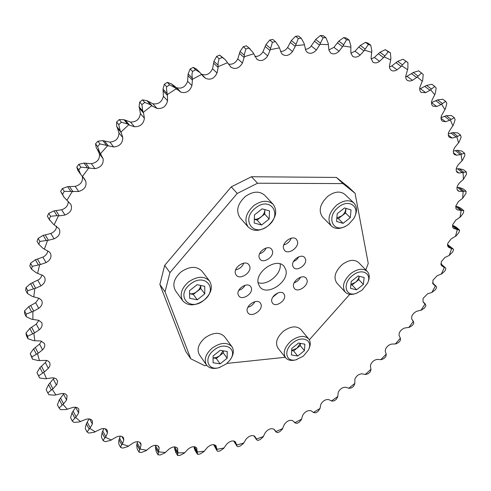 <?xml version="1.0" encoding="UTF-8"?>
<svg xmlns="http://www.w3.org/2000/svg" width="491" height="491" viewBox="0 0 491 491"><rect width="100%" height="100%" fill="white"/><g stroke="black" fill="none" stroke-linecap="round" stroke-linejoin="round"><path stroke-width="0.74" d="M402.448 64.849L401.208 66.494L397.047 69.814C394.764 71.189 392.775 71.318 391.082 70.188L389.86 68.654L389.4 66.518L390.897 58.558L390.394 52.776L388.209 51.776L383.588 57.564L379.568 61.314C377.045 63.106 374.793 63.357 372.816 62.075L371.067 58.214L371.828 50.966L370.766 45.221L368.354 44.497L363.966 50.898L360.167 55.06C357.411 57.324 354.895 57.723 352.606 56.262L350.856 53.034L350.85 45.798L349.211 40.152L346.585 39.734L342.534 46.706L339.017 51.248C336.065 54.035 333.272 54.599 330.639 52.948L328.995 50.37L328.184 43.245L325.95 37.77L323.139 37.678L319.524 45.166L316.364 50.033C313.252 53.402 310.183 54.151 307.163 52.285L305.752 50.377L304.107 43.46L301.265 38.237L298.313 38.482L295.226 46.412L292.489 51.555C289.26 55.544 285.928 56.49 282.485 54.397L281.429 53.151L278.931 46.553L275.488 41.649L272.431 42.244L269.964 50.53L267.718 55.882C264.44 60.534 260.85 61.688 256.953 59.343L253.031 52.58L249.005 48.063L245.893 49.008L244.334 54.391L244.131 57.564L242.431 63.044C239.203 68.359 235.385 69.74 230.991 67.181L224.921 59.337L222.233 57.472L219.115 58.754L218.084 62.934L218.133 67.463L217.034 72.999C214.321 78.542 210.535 80.328 205.68 78.364L203.378 76.547L199.966 72.539L195.621 69.777L192.552 71.398L191.963 74.294L192.411 80.137L191.938 85.637C189.808 91.332 186.12 93.505 180.866 92.161L175.158 87.821L169.634 84.839L166.67 86.76L166.418 88.343L167.4 95.414L167.591 100.79C166.093 106.547 162.558 109.07 156.991 108.37L152.388 106.142L150.627 104.798L144.741 102.416L141.93 104.614L142.734 110.984L143.556 113.065L144.409 118.233C143.575 123.953 140.26 126.788 134.466 126.746L129.477 125.119L127.543 123.99L121.369 122.228L118.767 124.665L120.227 130.845L121.289 132.785L122.799 137.664C122.646 143.255 119.608 146.361 113.685 146.969L99.943 143.924L97.592 146.557L99.698 152.456L103.128 158.746C103.662 164.129 100.956 167.443 94.996 168.677L80.812 167.112L78.75 169.892L80.745 174.495L84.354 178.706L85.71 181.118C86.925 186.206 84.581 189.667 78.683 191.496L64.284 191.38L62.541 194.258L63.91 197.094L70.821 204.373C72.68 209.092 70.741 212.646 64.99 215.021L59.307 215.862L56.999 215.659L50.591 216.292L49.186 219.213L53.034 223.878L59.166 228.818C60.847 233.004 59.153 236.355 54.084 238.853L48.449 240.252L39.888 241.412L38.838 244.334L43.159 248.483L49.309 251.951L50.407 253.221C51.917 256.922 50.469 260.046 46.056 262.599L40.557 264.514L32.253 266.337L31.565 269.209L36.297 272.812L42.889 275.488L44.589 277.212C45.939 280.459 44.724 283.35 40.949 285.885L35.653 288.26L27.711 290.672L27.379 293.452L32.449 296.496L39.372 298.375L41.698 300.424C42.895 303.266 41.907 305.918 38.721 308.379L33.701 311.153L26.207 314.074L26.226 316.72L31.553 319.199L38.703 320.304L41.655 322.562C42.723 325.03 41.938 327.436 39.305 329.786L34.609 332.898L27.631 336.231L27.981 338.716L33.498 340.637L40.778 341L44.35 343.344C45.295 345.48 44.699 347.646 42.564 349.844L38.243 353.225L31.829 356.889L32.492 359.185L38.126 360.566L46.614 360.388L48.284 361.1L49.616 362.554C50.45 364.39 50.021 366.317 48.327 368.336L44.417 371.933L38.611 375.836L39.562 377.923L45.252 378.788L52.96 377.775L56.084 378.69L57.607 381.004L56.901 384.367L52.936 388.847L47.768 392.91L48.977 394.776L54.654 395.157L61.762 393.549C64.339 393.279 66.113 393.96 67.083 395.599L66.592 400.024L63.572 403.854L59.049 408.003L60.491 409.629L66.107 409.562L73.006 407.407C75.829 406.873 77.774 407.481 78.848 409.212L78.652 412.999L76.093 416.871L72.226 421.033L73.871 422.413L79.37 421.929L86.005 419.289C89.037 418.479 91.142 418.983 92.326 420.799L92.357 423.985L90.258 427.845L87.042 431.951L88.865 433.087L94.204 432.233L100.52 429.171C103.73 428.066 105.982 428.453 107.284 430.331L107.486 432.958L105.847 436.763L103.662 439.482L103.257 440.765L105.227 441.655L110.377 440.464L116.33 437.039C119.687 435.627 122.075 435.885 123.493 437.812L123.806 439.93L122.615 443.637L121.111 445.724L120.645 447.479L122.738 448.123L127.66 446.644L133.208 442.913C136.676 441.188 139.186 441.311 140.739 443.269L141.101 444.914L138.971 452.131L141.156 452.542L145.833 450.806L150.958 446.822C154.499 444.785 157.12 444.76 158.808 446.749L159.176 447.958L158.034 454.783L160.293 454.961L164.688 453.003L169.37 448.829C172.955 446.472 175.668 446.294 177.509 448.295L177.895 452.352L177.625 455.482L179.933 455.445L184.045 453.303L188.268 448.983C191.858 446.319 194.651 445.981 196.645 447.982L197.566 454.322L199.905 454.065L203.716 451.781L207.466 447.356C211.026 444.386 213.892 443.895 216.052 445.883L217.096 450.83L217.691 451.37L220.042 450.91L223.534 448.51L226.805 444.03C230.236 440.808 233.139 440.126 235.514 441.998L236.944 446.086L237.834 446.712L240.179 446.061L243.352 443.576L246.138 439.077C249.262 435.72 252.153 434.811 254.792 436.346L256.64 439.789L257.855 440.439L260.175 439.605L263.023 437.064L265.318 432.589C268.129 429.122 270.983 427.992 273.868 429.183L276.052 432.019L277.618 432.632L279.895 431.626L282.411 429.054L284.221 424.635C286.707 421.1 289.5 419.756 292.605 420.609L295.103 422.935L296.987 423.383L299.209 422.217L301.4 419.639L302.72 415.312C304.868 411.728 307.593 410.188 310.883 410.697L313.755 412.636L315.848 412.778L318.008 411.458L320.052 408.426L320.758 404.547C322.618 401.024 325.226 399.355 328.589 399.533L331.806 401.067L334.089 400.902L336.169 399.441L337.685 396.937L338.238 392.272C339.925 388.976 342.387 387.289 345.621 387.203L349.144 388.326L351.599 387.841L353.588 386.251L354.766 383.815L354.938 378.886C356.472 375.805 358.78 374.105 361.861 373.798L365.672 374.486L368.268 373.694L370.153 371.975L370.993 369.637L370.423 365.991L370.748 364.469C372.147 361.597 374.302 359.909 377.211 359.4L381.28 359.651L383.999 358.534L385.766 356.705L386.276 354.484L385.239 351.09L385.57 349.119C386.84 346.45 388.835 344.774 391.572 344.099L395.863 343.903L398.686 342.46L400.325 340.533L400.496 338.452L399.005 335.328L399.3 332.929C400.447 330.449 402.295 328.804 404.836 327.988L409.328 327.337L412.219 325.57L413.717 323.551L413.557 321.636L411.624 318.819L411.839 315.983L413.502 313.436L416.454 311.337L421.56 310.048L424.5 307.949L425.85 305.856L425.488 304.242L422.99 301.646L423.076 298.399L427.673 293.735L431.865 292.483L435.425 289.715L436.609 287.554L436.155 286.278L433.001 283.921L432.915 280.275L437.039 275.801L441.931 273.733L444.889 270.977L445.889 268.761L445.411 267.804L441.556 265.76L441.243 261.728L444.901 257.48L449.216 255.43L452.776 251.846L453.586 249.6L453.156 248.943L451.198 248.52L448.179 246.948L447.534 245.347L447.823 243.248L451.161 238.902L456.127 235.876L458.981 232.458L459.588 230.193L453.42 228.309L452.573 226.774L452.702 224.639L455.703 220.207L460.644 216.697L463.4 212.959L463.792 210.688L457.44 209.927L455.949 208.497L455.783 206.048L458.441 201.537L462.657 198.284L465.922 193.497L466.088 191.238L459.134 191.337L457.974 190.778C456.82 189.71 456.63 188.102 457.403 185.96L459.263 183.057L463.375 179.418L466.45 174.244L466.376 172.022L458.876 173.035L457.281 172.415C456.065 171.304 455.851 169.634 456.648 167.4L458.097 164.945L462.651 160.023L464.885 155.383L464.56 153.223L460.435 154.591L456.569 155.205L454.5 154.561C453.211 153.413 452.978 151.676 453.794 149.344L454.844 147.38L459.159 142.022L461.135 137.118L460.552 135.037L456.176 136.989L452.15 138.032L449.547 137.419C448.191 136.228 447.933 134.424 448.762 131.999L453.463 124.806L455.132 119.657L454.285 117.68L449.707 120.246L445.552 121.737L442.366 121.197C440.949 119.97 440.654 118.098 441.501 115.588L445.497 108.591L446.828 103.227L445.705 101.391L440.973 104.589L436.745 106.535L432.927 106.136C431.442 104.859 431.116 102.92 431.97 100.33L435.247 93.615L436.18 88.079L434.787 86.404L429.969 90.252L425.703 92.652L421.21 92.449C419.756 91.234 419.357 89.387 420.014 86.907L422.702 80.125L423.199 74.448L421.536 72.975L416.699 77.474L412.452 80.334L409.635 81.119L407.242 80.389L406.125 79.02L405.64 76.694L407.892 68.353L407.911 62.596L403.05 59.233L405.983 61.344L402.448 64.849L397.673 61.369L403.05 59.233M142.734 110.984L139.07 106.774L139.69 102.06L142.488 99.869L146.919 100.637L152.891 103.797C158.433 104.503 161.938 101.999 163.417 96.273L163.012 89.147L164.338 84.28L167.29 82.371L171.298 83.771L176.607 87.705C181.836 89.061 185.506 86.907 187.611 81.242L188.121 73.908L190.127 68.992L193.184 67.384L196.253 68.9L199.966 72.539M166.823 93.229L163.012 89.147M192.079 77.879L188.121 73.908M218.047 65.162L213.941 61.295L216.599 56.416L219.704 55.139L224.921 59.337M244.279 55.25L240.038 51.475L243.29 46.725L246.39 45.786L250.201 48.977M138.971 452.131L137.216 449.032L136.725 445.184L137.566 441.685M120.645 447.479L118.92 444.343L118.693 441.329L120.246 436.131M103.257 440.765L101.563 437.598L101.514 435.474L102.423 431.65L104 428.551M87.042 431.951L85.373 428.76L85.403 427.575L86.336 423.794L89.049 418.921M72.226 421.033L70.587 417.62L72.03 412.771L75.632 407.248L78.652 412.999M26.207 314.074L24.55 310.913L28.785 306.587L35.671 302.744L39.01 298.215M31.528 311.742L28.785 306.587M26.226 316.72L24.568 313.559L24.55 310.913M32.541 333.635L29.834 328.424L36.291 324.091L38.899 320.365M27.631 336.231L25.992 333.039L29.834 328.424M27.981 338.716L26.348 335.519L25.992 333.039M36.291 354.091L33.609 348.843L39.575 344.105L41.52 341.171M31.829 356.889L30.209 353.673L33.609 348.843M32.492 359.185L30.209 353.673M42.607 372.902L39.924 367.63L45.35 362.573L46.7 360.412M38.611 375.836L36.991 372.608L39.924 367.63M39.562 377.923L36.991 372.608M51.273 389.903L48.591 384.619L54.256 377.923M47.768 392.91L46.142 389.682L48.591 384.619M62.062 404.971L59.368 399.699L63.971 393.567M59.049 408.003L57.416 404.774L59.368 399.699M74.749 418.025L72.03 412.771M89.086 429.024L86.336 423.794M104.835 437.947L102.048 432.761M121.774 444.803L118.939 439.666M139.671 449.639L136.786 444.551M158.323 452.487L155.389 447.461L155.757 445.257M158.034 454.783L156.242 451.714L155.389 447.461M177.533 453.414L174.544 448.455L174.606 446.908L177.895 452.352M175.803 452.457L174.544 448.455M197.118 452.487L193.97 446.792M197.241 453.936L195.117 450.529L194.068 447.596M216.905 449.793L213.726 444.662M217.096 450.83L213.794 444.969M236.742 445.405L233.784 440.986M236.944 446.086L233.685 440.967M256.474 439.408L253.976 435.805M275.973 431.89L274.211 429.447M295.103 422.935L294.428 422.027M413.557 321.636L412.643 320.691M425.359 304.132L423.144 301.928M435.793 286.044L432.577 282.957M440.814 263.747L445.411 267.804M444.754 267.491L440.814 263.833M452.137 248.587L447.866 244.751L453.156 248.943M447.534 244.622L447.866 244.751M457.833 229.475L453.488 225.682L456.262 227.198L459.275 229.825M452.549 225.424L453.488 225.682M461.743 210.283L457.317 206.545L460.865 208.202L463.676 210.578M460.638 210.486L455.777 206.373L457.317 206.545M466.088 191.238L463.344 188.986L459.263 187.488L463.762 191.183M462.577 191.527L457.643 187.464L459.263 187.488M466.376 172.022L463.59 169.8L459.22 168.683L463.786 172.341M462.54 172.838L457.532 168.818L459.22 168.683M464.56 153.223L461.73 151.019L457.103 150.32L461.724 153.935M460.435 154.591L455.353 150.614L457.103 150.32M460.552 135.037L457.692 132.858L452.825 132.595L457.502 136.173M456.176 136.989L451.039 133.049L452.825 132.595M454.285 117.68L451.395 115.526L446.331 115.716L451.051 119.264M449.707 120.246L444.521 116.342L446.331 115.716M445.705 101.391L442.796 99.256L437.573 99.919L442.33 103.435M440.973 104.589L435.756 100.716L437.573 99.919M434.787 86.404L431.859 84.28L426.532 85.428L431.307 88.932M429.969 90.252L424.727 86.398L426.532 85.428M421.536 72.975L418.602 70.857L413.213 72.496L418.001 75.988M416.699 77.474L411.452 73.632L413.213 72.496M407.911 62.596L405.983 61.344M401.208 66.494L395.973 62.658L397.673 61.369M390.394 52.776L385.3 49.659L388.209 51.776M384.748 55.765L379.991 52.279L385.3 49.659M383.588 57.564L378.377 53.722L379.991 52.279M370.766 45.221L367.876 43.098L365.464 42.373L368.354 44.497M365.016 48.959L360.308 45.454L365.464 42.373M363.966 50.898L358.804 47.038L360.308 45.454M349.211 40.152L346.351 38.016L343.731 37.592L346.585 39.734M343.454 44.644L338.802 41.115L343.731 37.592M342.534 46.706L337.44 42.815L338.802 41.115M325.95 37.77L323.139 35.616L320.335 35.518L323.139 37.678M320.285 43.005L315.713 39.433L320.335 35.518M319.524 45.166L314.51 41.232L315.713 39.433M301.265 38.237L298.51 36.046L295.564 36.285L298.313 38.482M295.797 44.172L291.323 40.55L295.564 36.285M295.226 46.412L290.31 42.416L291.323 40.55M275.488 41.649L272.8 39.421L269.749 40.004L272.431 42.244M270.338 48.241L265.969 44.552L269.749 40.004M269.964 50.53L265.177 46.467L265.969 44.552M249.005 48.063L246.39 45.786M245.893 49.008L243.29 46.725M244.131 57.564L239.479 53.409L240.038 51.475M222.233 57.472L219.704 55.139M219.115 58.754L216.599 56.416M218.133 67.463L213.628 63.204L213.941 61.295M195.621 69.777L193.184 67.384M192.552 71.398L190.127 68.992M175.158 87.821L171.298 83.771M169.634 84.839L167.29 82.371M166.67 86.76L164.338 84.28M150.627 104.798L146.919 100.637M144.741 102.416L142.488 99.869M141.93 104.614L139.69 102.06M143.556 113.065L139.536 108.431L139.07 106.774M127.543 123.99L123.984 119.7L130.526 122.038C136.289 122.093 139.579 119.276 140.395 113.581L139.536 108.431M121.369 122.228L119.215 119.601L123.984 119.7M118.767 124.665L116.619 122.032L119.215 119.601M120.227 130.845L116.717 126.506L116.619 122.032M121.289 132.785L117.429 128.016L116.717 126.506M106.314 145.06L102.901 140.641L109.898 142.12C115.79 141.531 118.804 138.45 118.945 132.877L117.429 128.016M99.943 143.924L97.875 141.218L102.901 140.641M97.592 146.557L95.53 143.838L97.875 141.218M99.698 152.456L96.328 147.994L95.53 143.838M100.98 154.235L96.328 147.994M87.294 167.634L84.01 163.086L91.351 163.693C97.279 162.478 99.968 159.188 99.421 153.824L97.279 149.325M80.812 167.112L78.83 164.325L84.01 163.086M78.75 169.892L76.774 167.1L78.83 164.325M80.745 174.495L77.774 170.279L76.774 167.1M70.772 191.306L67.623 186.629L75.178 186.377C80.911 184.653 83.261 181.289 82.243 176.281M64.284 191.38L62.382 188.513L67.623 186.629M62.541 194.258L60.645 191.386L62.382 188.513M63.91 197.094L60.645 191.386M56.999 215.659L53.961 210.86L61.608 209.78C66.107 208.202 68.304 205.379 68.194 201.322M50.591 216.292L48.756 213.352L53.961 210.86M49.186 219.213L47.357 216.267L48.756 213.352M49.794 220.355L47.357 216.267M46.129 240.271L43.19 235.367L50.806 233.489C54.44 231.955 56.373 229.524 56.612 226.198M39.888 241.412L38.108 238.405L43.19 235.367M38.838 244.334L37.071 241.32L38.108 238.405M38.255 264.735L35.395 259.733L42.87 257.131C45.786 255.658 47.443 253.559 47.836 250.84M32.253 266.337L30.528 263.268L35.395 259.733M31.565 269.209L29.847 266.134L30.528 263.268M33.4 288.677L30.608 283.589L39.157 279.428L40.894 277.544L41.968 274.942M27.711 290.672L26.023 287.554L30.608 283.589M27.379 293.452L25.698 290.328L26.023 287.554M213.628 63.204L212.548 68.715C209.872 74.221 206.116 75.995 201.273 74.037L205.68 78.364M239.479 53.409L237.804 58.865C235.514 63.118 232.353 64.843 228.315 64.045M265.177 46.467L262.955 51.788C260.85 55.182 258.119 56.717 254.755 56.404M290.31 42.416L287.603 47.535C285.67 50.217 283.313 51.537 280.533 51.481M314.51 41.232L310.269 47.253L307.648 48.885L305.341 49.339M337.44 42.815L333.948 47.332L328.878 49.947M358.804 47.038L355.03 51.174L350.881 53.2M378.377 53.722L374.387 57.447L371.116 58.938M395.973 62.658L391.83 65.954L389.424 66.972M411.452 73.632L405.652 77.087M424.727 86.398L419.695 89.061M435.756 100.716L431.497 102.656M444.521 116.342L441.035 117.668M451.039 133.049L448.308 133.89M455.353 150.614L453.353 151.081M457.532 168.818L456.219 169.027M457.643 187.464L456.98 187.519M449.216 255.43L451.665 248.624M455.476 236.453L457.311 229.585M459.993 217.353L461.172 210.479M462.657 198.284L463.148 191.465M463.375 179.418L463.136 172.709M462.043 160.925L461.049 154.401M458.582 142.998L456.808 136.731M452.929 125.856L450.345 119.921M445.018 109.714L441.618 104.196M434.83 94.806L430.607 89.785M422.358 81.371L417.319 76.94M407.64 69.648L401.804 65.898M390.744 59.89L384.152 56.907M371.785 52.328L364.488 50.186M350.924 47.173L343 45.945M328.393 44.613L319.923 44.362M304.445 44.81L295.545 45.577M279.41 47.873L270.203 49.683M253.644 53.844L244.279 56.704M227.56 62.719L218.182 66.61M201.586 74.423L192.355 79.303M176.171 88.822L167.247 94.616M151.75 105.688L143.298 112.31M128.771 124.751L120.927 132.091M107.621 145.692L100.532 153.609M88.662 168.125L82.433 176.49M72.189 191.662L66.917 200.316M58.435 215.874L54.188 224.675M47.572 240.357L44.386 249.152M39.685 264.704L37.58 273.352M34.8 288.53L33.769 296.908M32.879 311.497L32.897 319.488M33.83 333.297L34.849 340.809M37.506 353.68L39.464 360.621M43.736 372.43L46.565 378.739M52.316 389.381L55.931 395.016M63.014 404.412L67.341 409.334M75.602 417.442L80.549 421.634M89.841 428.428L95.322 431.871M105.491 437.346L111.426 440.053M122.333 444.214L128.636 446.184M140.131 449.056L146.735 450.315M158.691 451.923L165.516 452.487M177.81 452.88L184.788 452.77M197.308 451.99L204.379 451.235M217.01 449.333L224.123 447.958M236.766 444.987L243.855 443.029M256.425 439.04L263.446 436.524M275.85 431.577L282.761 428.533M294.919 422.671L301.664 419.136M313.504 412.428L320.052 408.426M331.493 400.92L337.802 396.489M348.782 388.24L354.809 383.403M365.255 374.467L370.963 369.269M380.82 359.7L386.172 354.158M395.359 344.019L400.325 338.176M408.788 327.528L413.324 321.409M420.99 310.312L425.059 303.966M431.865 292.483L435.431 285.94M441.305 274.15L444.337 267.454M39.305 329.786L36.291 324.091M42.564 349.844L39.575 344.105M48.327 368.336L45.35 362.573M56.41 385.104L53.427 379.334M66.592 400.024L63.597 394.255M92.357 423.985L89.712 419.019M107.486 432.958L105.197 428.753M123.806 439.93L121.872 436.456M141.101 444.914L139.518 442.139M159.176 447.958L157.93 445.846M177.828 449.124L176.926 447.639M196.879 448.467L196.314 447.571M216.157 446.067L215.936 445.718M448.547 247.286L448.209 246.979M453.88 228.628L453.046 227.898M457.44 209.927L456.078 208.773M459.134 191.337L457.213 189.747M458.876 173.035L456.348 171.003M456.569 155.205L453.408 152.713M452.15 138.032L448.314 135.074M445.552 121.737L441.022 118.3M436.745 106.535L431.54 102.637M425.703 92.652L420.486 88.779M412.452 80.334L407.229 76.473M397.047 69.814L391.83 65.954M379.568 61.314L374.387 57.447M360.167 55.06L355.03 51.174M339.017 51.248L333.948 47.332M316.364 50.033L311.38 46.074M292.489 51.555L287.603 47.535M267.718 55.882L262.955 51.788M242.431 63.044L237.804 58.865M230.991 67.181L230.248 66.494M217.034 72.999L212.548 68.715M191.938 85.637L187.611 81.242M180.866 92.161L176.607 87.705M167.591 100.79L163.417 96.273M156.991 108.37L152.891 103.797M144.409 118.233L140.395 113.581M134.466 126.746L130.526 122.038M122.799 137.664L118.945 132.877M113.685 146.969L109.898 142.12M103.128 158.746L99.421 153.824M94.996 168.677L91.351 163.693M85.71 181.118L82.494 176.545M78.683 191.496L75.178 186.377M70.821 204.373L70.434 203.79M64.99 215.021L61.608 209.78M54.084 238.853L50.806 233.489M46.056 262.599L42.87 257.131M40.949 285.885L37.838 280.324M38.721 308.379L35.671 302.744M291.194 238.209C289.825 241.664 287.358 243.917 283.786 244.948M297.472 241.284C299.381 247.396 288.272 255.148 284.485 250.324L283.553 248.556C281.546 242.493 292.667 234.637 296.478 239.405L297.472 241.284M300.535 277.212C299.166 279.931 297.043 281.797 294.17 282.804M307.01 279.809C308.821 285.572 297.896 293.115 294.404 288.499L293.606 286.959C291.703 281.245 302.652 273.604 306.163 278.176L307.01 279.809M254.897 301.664C253.362 304.543 251.03 306.409 247.887 307.274M261.04 304.334C263.194 310.226 251.453 317.935 247.98 312.884L247.335 311.65C245.083 305.807 256.848 298 260.34 302.996L261.04 304.334M243.8 263.145C242.253 266.773 239.547 269 235.686 269.817M249.716 266.245C252 272.517 240.001 280.429 236.226 275.12L235.471 273.696C233.084 267.478 245.095 259.457 248.9 264.71L249.716 266.245M305.531 259.193C307.249 264.747 296.981 271.904 293.575 267.515L292.753 265.944C290.948 260.433 301.235 253.184 304.666 257.536L305.531 259.193M298.89 256.75L296.601 259.733L293.397 261.697M284.522 295.122C286.37 300.553 275.77 307.691 272.523 303.186L271.854 301.891C269.921 296.496 280.539 289.273 283.804 293.747L284.522 295.122M277.875 292.918L272.757 297.202M251.324 287.83C253.436 293.532 242.235 300.866 238.847 295.981L238.203 294.76C235.999 289.095 247.219 281.668 250.631 286.511L251.324 287.83M245.089 285.265C243.683 287.787 241.59 289.469 238.822 290.298M272.444 250.797C274.414 256.633 263.581 263.992 260.009 259.23L259.205 257.707C257.143 251.926 267.988 244.469 271.584 249.183L272.444 250.797M266.165 247.992C264.827 250.876 262.636 252.779 259.598 253.7M285.774 269.627C289.708 281.57 267.086 296.779 259.917 286.934L258.419 284.08C254.099 272.333 276.795 256.719 284.062 266.368L285.774 269.627M280.103 263.906C282.129 273.597 267.356 286.173 258.119 282.632M206.846 365.445L204.655 365.666L190.79 358.792L185.733 351.378L159.87 284.479L164.681 265.385L231.261 186.856L251.46 176.735L336.427 177.441L348.53 187.126L355.079 193.276L368.232 263.409L365.844 269.97M190.79 358.792L165.037 291.789L169.947 272.603L237.221 193.466L257.566 183.217L342.963 183.597L355.079 193.276M285.228 357.288L226.952 363.414M349.745 294.342L309.324 339.821M336.427 177.441L342.963 183.597M251.46 176.735L257.566 183.217M159.87 284.479L165.037 291.789M164.681 265.385L169.947 272.603M231.261 186.856L237.221 193.466M254.326 219.317L257.167 220.103L260.942 217.114C263.36 215.101 264.667 212.769 264.858 210.117L264.858 209.608M273.217 204.366L264.692 195.271C259.463 190.778 253.025 191.177 245.377 196.449C237.478 203.875 235.692 210.952 240.025 217.685L248.231 227.057C253.528 231.777 260.089 231.414 267.914 225.97C276.01 218.391 277.777 211.191 273.217 204.366C267.976 199.88 261.488 200.316 253.749 205.668C245.745 213.18 243.91 220.306 248.231 227.057M255.578 207.963C240.216 219.587 253.657 237.994 268.012 225.805C283.098 214.684 270.461 195.688 255.578 207.963M254.221 223.018L254.455 214.905L262.139 208.828L269.491 210.934L269.172 219.023L261.58 225.031L254.221 223.018M264.876 209.614L264.71 214.131L269.172 219.023M254.326 219.256L256.689 219.152L259.119 218.292L264.71 214.131M257.167 220.103L261.58 225.031M336.838 218.219L338.391 218.679L343.277 214.622L345.204 211.725L345.922 208.374M353.753 218.483L353.913 218.213C357.362 211.977 357.374 206.92 353.95 203.053L344.885 194.405C340.294 190.827 334.647 191.416 327.945 196.173C319.985 203.765 318.186 210.737 322.55 217.09L331.327 225.983C335.236 229.34 340.288 229.26 346.474 225.737L346.744 225.578M353.95 203.053C349.359 199.487 343.675 200.107 336.894 204.925C328.835 212.609 326.975 219.63 331.327 225.983M338.624 207.11C325.189 217.218 333.555 234.489 347.027 225.4L348.874 224.105L353.581 218.771C361.075 207.429 349.445 197.983 338.624 207.11M336.556 221.435L337.225 213.714L344.504 207.939L351.034 209.945L350.298 217.642L343.099 223.356L336.556 221.435M345.971 208.393L345.547 213.002L350.298 217.642M336.863 217.918L341.969 215.837L345.547 213.002M338.391 218.679L343.099 223.356M350.887 284.725L352.096 285.019L356.681 281.208L358.504 278.557L359.185 276.261L358.823 279.649L363.371 284.412L364.132 277.507L358.062 275.979L351.218 281.435L350.519 288.358L356.601 289.813L363.371 284.412M367.477 283.344L367.9 282.393C369.858 277.796 369.637 274.131 367.243 271.406L358.565 262.507C354.373 259.101 348.978 259.739 342.38 264.422C335.095 271.259 333.242 277.458 336.82 283.025L345.247 292.139C347.837 294.668 351.495 295.091 356.202 293.403L361.984 290.242L367.477 283.344C372.436 273.505 361.836 267.669 352.587 275.482C341.589 283.743 345.603 298.062 357.178 293.035M367.243 271.406C363.052 268.012 357.626 268.687 350.961 273.426C343.583 280.336 341.681 286.572 345.247 292.139M350.924 284.375L355.459 282.337L358.823 279.649M352.096 285.019L356.601 289.813M291.672 350.574L293.606 350.912L296.938 348.254L300.326 343.356M308.188 350.316L308.686 349.347C310.748 345.124 310.754 341.656 308.704 338.937L300.787 329.424C296.496 325.551 290.74 326.128 283.51 331.161C276.838 337.256 274.978 342.878 277.918 348.027L285.59 357.749C287.836 360.32 291.231 361.026 295.772 359.86L303.266 356.19L308.188 350.316C313.755 340.57 302.45 334.77 292.931 342.816C282.81 350.421 285.983 363.107 296.822 359.572M308.704 338.937C304.42 335.071 298.626 335.691 291.323 340.785C284.571 346.947 282.663 352.606 285.59 357.749M291.409 354.938L291.801 348.432L298.571 343.031L304.874 344.185L304.42 350.672L297.718 356.024L291.409 354.938M300.418 343.375L300.271 345.596L304.42 350.672M291.679 350.433L296.938 348.254L300.271 345.596M293.606 350.912L297.718 356.024M223.295 350.838L223.282 352.888L219.342 356.006L216.457 357.503L213.082 357.939L216.279 358.455L219.784 355.674L223.141 350.813M229.868 360.228L230.377 359.522C233.722 354.576 234.232 350.292 231.899 346.658L224.491 336.617C219.698 331.879 213.204 332.284 204.999 337.833C198.438 343.737 196.56 349.365 199.364 354.717L206.502 364.991C209.203 368.373 213.425 369.25 219.17 367.624L226.247 363.997L229.868 360.228C238.38 349.42 225.173 340.674 213.953 350.126C202.986 358.332 207.963 371.724 220.005 367.366M231.899 346.658C227.106 341.926 220.557 342.38 212.272 348.002C205.631 353.974 203.71 359.639 206.502 364.991M213.082 362.763L213.082 355.987L220.201 350.328L227.235 351.495L227.161 358.252L220.121 363.856L213.082 362.763M223.282 352.888L227.161 358.252M216.279 358.455L220.121 363.856M200.77 285.461L200.794 288.567L197.069 291.519C194.596 293.385 192.091 294.109 189.569 293.698L193.337 294.471L198.659 289.985L200.083 287.763L200.733 285.455M209.547 281.018L201.936 271.13C196.596 265.901 189.655 266.153 181.099 271.885C174.004 278.336 172.132 284.614 175.496 290.727L182.799 300.879C188.194 306.335 195.252 306.114 203.98 300.204C211.253 293.612 213.112 287.217 209.547 281.018C204.201 275.789 197.204 276.083 188.55 281.908C181.363 288.432 179.448 294.753 182.799 300.879M190.348 284.172C175.146 295.699 189.747 312.258 203.906 300.24C218.845 289.187 205.029 272.051 190.348 284.172M189.643 298.264L189.514 290.69L197.106 284.682L204.741 286.308L204.784 293.863L197.278 299.811L189.643 298.264M200.794 288.567L204.784 293.863M193.337 294.471L197.278 299.811M34.609 332.898L31.627 327.178M38.243 353.225L35.278 347.468M44.417 371.933L41.465 366.145M52.936 388.847L49.978 383.054M63.572 403.854L60.596 398.066M76.093 416.871L73.091 411.102M90.258 427.845L87.232 422.107M105.847 436.763L102.772 431.067M122.615 443.637L119.491 437.997M140.346 448.492L137.173 442.907M158.839 451.376L155.61 445.859M197.333 451.487L194.338 446.7M216.979 448.86L214.328 444.754M236.674 444.545L234.416 441.17M256.284 438.635L254.541 436.125M275.66 431.202L274.745 429.932M424.721 303.714L423.537 302.542M435.051 285.737L432.786 283.565M443.907 267.3L440.887 264.496M451.198 248.52L447.528 245.218M456.808 229.536L452.512 225.786M192.411 80.137L188.059 75.767M176.723 89.362L172.476 84.912M167.4 95.414L163.215 90.921M152.388 106.142L148.307 101.563M129.477 125.119L125.555 120.405M108.388 145.968L104.626 141.107M89.479 168.303L85.864 163.307M73.036 191.742L69.562 186.611M59.307 215.862L55.956 210.602M48.449 240.252L45.203 234.87M40.557 264.514L37.402 259.021M35.653 288.26L32.572 282.675M33.701 311.153L30.675 305.494M177.521 455.329L175.612 452.162M256.64 439.789L253.847 435.75M276.052 432.019L274.181 429.416M425.488 304.242L423.119 301.885M436.155 286.278L432.546 282.816"/></g></svg>
